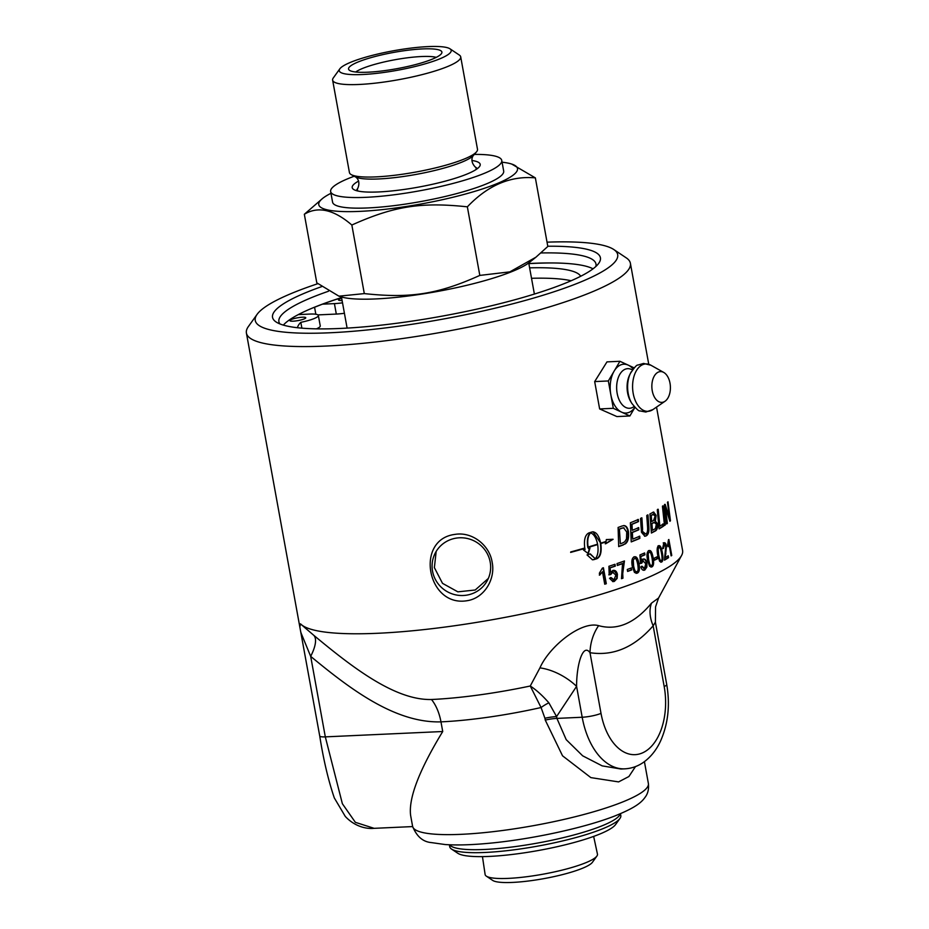 <?xml version="1.0" encoding="UTF-8"?>
<svg xmlns="http://www.w3.org/2000/svg" width="929" height="929" viewBox="0 0 929 929"><rect width="100%" height="100%" fill="white"/><g stroke="black" fill="none" stroke-linecap="round" stroke-linejoin="round"><path stroke-width="1.39" d="M663.19 542.931C664.432 542.397 665.315 543.477 665.838 546.171L664.641 557.667L665.269 557.609A195.136 34.118 -10.3 0 0 668.23 555.763L668.566 557.644A195.136 34.118 169.7 0 1 664.502 560.141L665.721 546.531L663.457 544.557L662.818 548.482L661.971 548.749M667.661 556.134L667.939 557.714A194.451 33.99 169.7 0 1 664.456 559.862M662.818 548.482L663.445 548.412L662.586 548.691L663.817 542.873C665.059 542.339 665.942 543.419 666.465 546.113L665.269 557.609M663.759 544.452L664.374 544.382L663.445 548.412M667.939 557.714L668.566 557.644M658.789 547.483L657.546 549.19L658.057 554.799C659.009 559.537 659.88 561.453 660.682 560.524L661.285 560.477C662.226 560.442 662.296 558.015 661.494 553.208C660.565 548.458 659.706 546.554 658.916 547.471L658.15 549.132L658.661 554.741C659.613 559.49 660.484 561.395 661.285 560.477M658.022 545.915C659.497 544.975 660.728 547.262 661.738 552.778C662.737 558.166 662.482 561.279 660.972 562.126L660.763 562.219M658.626 545.857C660.101 544.917 661.343 547.204 662.354 552.72C663.352 558.108 663.097 561.221 661.576 562.068L659.636 561.313L657.72 555.24C656.757 549.817 657.058 546.693 658.626 545.857L659.125 545.695M642.554 559.165C644.378 558.596 645.643 559.897 646.363 563.067L646.317 567.12L643.634 570.278M644.099 553.173L644.401 554.834A194.451 33.99 169.7 0 1 640.685 556.436L640.94 560.907L643.82 558.968M643.367 560.895L639.953 563.508M641.567 566.272L643.936 568.502M643.112 559.13C644.923 558.573 646.201 559.873 646.921 563.032L646.874 567.096L644.784 570.069C642.949 570.696 641.637 569.651 640.882 566.934L642.102 566.249L644.482 568.478L643.774 568.56M640.685 556.436L641.486 560.895M644.401 554.834L644.958 554.81A195.136 34.118 169.7 0 1 641.231 556.413M641.115 563.288L640.487 563.497L639.942 554.938A195.136 34.118 -10.3 0 0 644.621 552.941L644.958 554.81M644.482 568.478L645.76 563.74L643.112 560.988L641.649 563.276M634.623 558.55L632.788 560.292L633.102 565.912C634.077 570.65 635.169 572.554 636.353 571.602M633.299 560.28L633.613 565.9C634.588 570.638 635.68 572.543 636.864 571.59C638.2 571.532 638.478 569.105 637.712 564.286C636.748 559.537 635.668 557.644 634.495 558.596L632.788 560.292M636.864 571.59L636.214 571.649M633.694 556.994C635.842 556.018 637.422 558.283 638.444 563.787C639.442 569.175 638.838 572.322 636.644 573.205L636.063 573.367M634.217 556.982C636.365 555.995 637.956 558.259 638.978 563.775C639.976 569.163 639.373 572.299 637.155 573.193L634.495 572.473L632.277 566.411C631.314 561 631.952 557.853 634.217 556.982L635.03 556.796M623.998 561.116L622.244 573.611L622.964 578.186A195.136 34.118 169.7 0 1 621.489 578.697L622.535 563.473A194.451 33.99 169.7 0 1 617.309 565.308M622.488 578.175A194.451 33.99 169.7 0 1 621.466 578.535M623.011 563.473A195.136 34.118 169.7 0 1 617.344 565.459L616.995 563.589A195.136 34.118 -10.3 0 0 624.451 560.953L622.709 573.623L622.964 578.186M603.026 567.886L605.894 583.691A194.451 33.99 169.7 0 1 604.709 584.062M605.894 583.691L606.3 583.714A195.136 34.118 169.7 0 1 604.733 584.213L602.468 571.788L599.321 575.097M602.468 571.788L599.716 575.121L599.368 573.228L602.387 568.095A195.136 34.118 -10.3 0 0 603.409 567.77L606.3 583.714M662.563 505.968L664.665 525.001A194.451 33.99 169.7 0 1 664.467 525.14M665.303 524.92A195.136 34.118 169.7 0 1 664.502 525.489L662.447 506.456A195.136 34.118 -10.3 0 0 663.201 505.899L665.303 524.92L664.665 525.001M653.621 514.283L652.495 514.585A194.451 33.99 169.7 0 1 650.66 515.572L651.124 521.564L651.728 521.517A195.136 34.118 -10.3 0 0 653.517 520.565L655.177 516.013L653.099 514.527A195.136 34.118 169.7 0 1 651.252 515.514L651.728 521.517M650.66 515.572L651.252 515.514M653.377 514.248L652.495 514.585M654.678 522.261L653.528 522.551A194.451 33.99 169.7 0 1 651.299 523.724L651.821 530.32L652.425 530.273A195.136 34.118 -10.3 0 0 654.434 529.216L655.456 528.543L656.35 524.13L654.132 522.504A195.136 34.118 169.7 0 1 651.903 523.677L652.425 530.273M651.299 523.724L651.903 523.677M654.399 522.237L653.528 522.551M653.064 512.134L655.491 515.386L654.864 520.565L656.791 523.584C657.291 527.173 656.71 529.611 655.05 530.877A194.451 33.99 169.7 0 1 651.392 532.793M654.864 520.565L657.407 523.526C657.906 527.115 657.314 529.553 655.653 530.831A195.136 34.118 169.7 0 1 651.403 533.037L649.94 513.946A195.136 34.118 -10.3 0 0 652.611 512.529L653.795 512.065M653.679 512.076L656.106 515.328L655.479 520.507M639.175 536.23L639.303 538.402A194.451 33.99 169.7 0 1 631.221 541.723M638.13 527.649L638.258 529.82A194.451 33.99 169.7 0 1 631.848 532.491L632.695 539.122A195.136 34.118 -10.3 0 0 639.733 536.207L639.849 538.379A195.136 34.118 169.7 0 1 631.232 541.909L630.361 522.783A195.136 34.118 -10.3 0 0 638.339 519.439L638.467 521.61A195.136 34.118 169.7 0 1 631.987 524.339L632.277 530.308A195.136 34.118 -10.3 0 0 638.687 527.626L638.804 529.797A195.136 34.118 169.7 0 1 632.382 532.48L632.695 539.122M637.782 519.474L637.909 521.645A194.451 33.99 169.7 0 1 631.465 524.362L632.277 530.308M623.51 527.788L621.606 528.195A194.451 33.99 169.7 0 1 619.388 529.019L620.351 543.802A195.136 34.118 -10.3 0 0 622.384 543.059L624.718 541.816L626.506 538.866L626.75 532.038L623.591 527.788M619.388 529.019L620.351 543.802M624.021 527.788L622.093 528.195A195.136 34.118 169.7 0 1 619.875 529.019M623.498 525.593C625.705 525.733 627.168 527.718 627.888 531.527C628.573 537.752 627.563 541.862 624.845 543.86L622.836 544.917A194.451 33.99 169.7 0 1 618.691 546.426M623.324 544.917A195.136 34.118 169.7 0 1 618.691 546.589L618.099 527.463A195.136 34.118 -10.3 0 0 621.919 526.058L624.009 525.582C626.216 525.721 627.69 527.707 628.399 531.516C629.084 537.74 628.062 541.851 625.345 543.86L622.836 544.917M588.092 547.042L587.72 547.007C586.791 540.469 587.616 535.754 590.182 532.84L590.565 532.874C587.999 535.789 587.174 540.504 588.092 547.042A195.136 34.118 -10.3 0 0 597.579 544.162C596.186 537.763 593.852 534.001 590.565 532.874M593.05 531.794L600.726 543.163A195.136 34.118 -10.3 0 0 606.045 541.444L606.323 539.552L613.105 539.284L605.685 543.79L605.975 541.897A195.136 34.118 169.7 0 1 600.796 543.57C601.864 551.721 600.587 556.761 596.975 558.689A195.136 34.118 169.7 0 1 593.724 559.676L592.493 559.804L587.035 554.915A195.136 34.118 -10.3 0 0 590.356 553.939L595.268 558.747C597.811 555.832 598.613 551.106 597.649 544.568A195.136 34.118 169.7 0 1 588.173 547.448L588.405 548.551A195.136 34.118 -10.3 0 0 589.961 548.098L588.312 553.638L583.482 549.991A195.136 34.118 -10.3 0 0 585.073 549.538L584.84 548.424A195.136 34.118 169.7 0 1 570.65 552.395L570.743 551.942A195.136 34.118 -10.3 0 0 584.759 548.017C583.772 539.877 585.131 534.849 588.87 532.921A195.136 34.118 -10.3 0 0 592.098 531.934L593.259 531.806M592.098 531.934A195.136 34.118 -10.3 0 0 592.11 531.934C596 531.539 598.88 535.278 600.726 543.163M570.685 552.256A194.451 33.99 -10.3 0 0 584.48 548.389L584.84 548.424M587.941 553.603L589.578 548.064M588.173 547.448L588.405 548.551M587.802 547.413A194.451 33.99 -10.3 0 0 597.242 544.545L597.649 544.568M589.973 553.905L595.268 558.747M592.307 559.781L593.341 559.641A194.451 33.99 -10.3 0 0 596.581 558.666C600.18 556.738 601.446 551.698 600.378 543.546L600.796 543.57M600.378 543.546A194.451 33.99 -10.3 0 0 605.534 541.886L605.975 541.897M605.244 543.779L612.641 539.273M608.263 539.761L606.323 539.61M647.385 514.991L648.21 526.197C648.721 531.527 647.827 534.779 645.527 535.963L644.61 536.242M641.324 517.894L642.287 531.76L645.086 533.978M642.067 529.623L642.845 531.725L645.667 533.943L644.703 534.117M645.667 533.943C647.281 533.56 647.896 530.923 647.501 526.058L646.758 515.549A195.136 34.118 -10.3 0 0 647.977 514.945L648.802 526.151C649.301 531.481 648.407 534.744 646.096 535.917L644.889 536.242L641.486 532.305L640.534 518.463A195.136 34.118 -10.3 0 0 641.893 517.859L642.624 529.588M662.702 524.026L662.934 526.186A194.451 33.99 169.7 0 1 659.033 528.624M657.593 509.336L659.218 526.22L659.845 526.162A195.136 34.118 -10.3 0 0 663.341 523.956L663.561 526.116A195.136 34.118 169.7 0 1 659.067 528.903L657.291 509.847A195.136 34.118 -10.3 0 0 658.22 509.266L659.845 526.162M662.934 526.186L663.561 526.116M669.495 518.382L669.809 520.844L670.459 520.763A195.136 34.118 169.7 0 1 669.89 521.297L665.373 506.99L664.723 507.071L666.708 523.491A194.451 33.99 169.7 0 1 666.604 523.573M664.525 504.435L668.462 516.791M666.708 523.491L667.347 523.41A195.136 34.118 169.7 0 1 666.639 523.944L664.467 504.935A195.136 34.118 -10.3 0 0 665.176 504.354L669.577 518.37L667.486 502.299A195.136 34.118 -10.3 0 0 667.997 501.788L670.459 520.763M665.373 506.99L667.347 523.41M668.985 518.44L669.577 518.37M668.056 515.34L668.706 515.258M613.616 570.301L616.961 574.354L616.693 578.407L612.734 581.612M614.557 564.414L614.87 566.121A194.451 33.99 169.7 0 1 610.039 567.735L610.156 572.218L613.837 570.301M613.256 572.194L608.774 574.819M610.678 577.571L613.581 579.801M612.734 570.476C615.079 569.907 616.647 571.196 617.413 574.354L617.146 578.419L614.324 581.415L612.943 581.624L609.529 578.279L611.108 577.594L614.023 579.812L613.117 579.905M610.039 567.735L610.585 572.229M614.87 566.121L615.323 566.133A195.136 34.118 169.7 0 1 610.481 567.747M610.248 574.598L609.203 574.842L608.925 566.284A195.136 34.118 -10.3 0 0 614.986 564.275L615.323 566.133M614.023 579.812L615.892 575.074L612.641 572.322L610.678 574.61M613.035 572.183L612.199 572.31M630.919 568.107L631.244 569.895A194.451 33.99 169.7 0 1 627.598 571.265M631.755 569.895A195.136 34.118 169.7 0 1 627.621 571.428L627.272 569.465A195.136 34.118 -10.3 0 0 631.395 567.933L631.244 569.895M649.185 552.337L647.641 554.056L648.059 559.676C649.023 564.414 649.986 566.318 650.974 565.378M648.198 554.021L648.628 559.641C649.592 564.379 650.555 566.284 651.543 565.343C652.657 565.296 652.832 562.869 652.042 558.05C651.09 553.312 650.137 551.408 649.162 552.349L647.641 554.056M651.543 565.343L650.95 565.389M648.314 550.769C650.091 549.805 651.496 552.081 652.506 557.597C653.505 562.986 653.087 566.109 651.264 566.98L650.904 567.108M648.883 550.734C650.672 549.771 652.077 552.047 653.087 557.551C654.086 562.939 653.668 566.075 651.833 566.945L649.557 566.214L647.501 560.141C646.538 554.729 646.99 551.594 648.883 550.734L649.51 550.56M656.606 557.017L656.919 558.747A194.451 33.99 169.7 0 1 654.504 559.955M657.511 558.701A195.136 34.118 169.7 0 1 654.55 560.175L654.19 558.224A195.136 34.118 -10.3 0 0 657.151 556.738L657.511 558.701L656.919 558.747M668.439 540.806L671.121 555.519A194.451 33.99 169.7 0 1 671.075 555.554M671.121 555.519L671.76 555.449A195.136 34.118 169.7 0 1 671.133 555.902L668.88 543.477L667.8 545.59M668.88 543.477L668.009 546.728L667.661 544.835L668.462 539.795A195.136 34.118 -10.3 0 0 668.857 539.505L671.76 555.449M257.112 314.339L248.38 326.543A195.136 34.118 -10.3 0 0 246.406 333.058A195.136 34.118 -10.3 0 0 382.191 341.198A195.136 34.118 -10.3 0 0 594.096 291.067A195.136 34.118 -10.3 0 0 630.396 263.279A195.136 34.118 -10.3 0 0 626.262 257.867L613.79 249.518A184.186 32.201 169.7 0 1 583.424 280.848A184.186 32.201 169.7 0 1 368.174 329.876A184.186 32.201 169.7 0 1 257.112 314.339A184.186 32.201 169.7 0 1 317.846 283.693M656.536 407.099L682.594 550.479A195.136 34.118 169.7 0 1 681.584 555.472A195.136 34.118 169.7 0 1 496.701 618.935A195.136 34.118 169.7 0 1 301.31 624.578A195.136 34.118 169.7 0 1 300.52 623.835L299.835 627.017L319.727 735.954A13.691 2.392 -10.3 0 0 325.313 736.871L310.681 656.362C350.256 689.097 395.092 723.157 440.973 721.868A119.818 20.949 -10.3 0 0 541.073 707.526A13.691 3.449 145.9 0 1 548.876 702.823C542.466 695.507 536.265 689.899 530.262 686.008L541.073 707.526L544.928 718.268A13.691 2.392 169.7 0 1 556.576 716.584L548.876 702.823M466.915 600.738C427.026 607.299 414.694 539.447 454.862 534.407C472.187 531.4 489.56 545.207 492.138 562.196C495.691 578.976 484.346 598.276 466.915 600.738M608.332 380.96L594.676 381.587L606.974 361.88L619.933 361.288L608.332 380.96L610.817 394.639A24.444 14.713 87.4 0 0 621.582 412.139A24.444 14.713 87.4 0 0 634.879 407.39M629.874 415.983L616.902 416.575L599.635 408.934L613.303 408.307L629.874 415.983L634.925 407.425M488.34 578.43L475.207 590.008L457.869 591.843L442.506 583.342L434.377 567.631L436.177 551.408M593.654 836.414L597.452 854.111A57.087 9.975 169.7 0 1 596.882 856.073A57.087 9.975 169.7 0 1 586.849 862.286A57.087 9.975 169.7 0 1 529.716 876.326A57.087 9.975 169.7 0 1 486.343 876.152A57.087 9.975 169.7 0 1 485.124 874.526L482.453 856.619M596.882 856.073L592.435 862.286A51.501 9 169.7 0 1 583.377 867.895A51.501 9 169.7 0 1 531.829 880.564A51.501 9 169.7 0 1 492.695 880.413L486.343 876.152M471.932 160.485A65.042 11.369 169.7 0 1 480.2 164.352A65.042 11.369 169.7 0 1 446.245 180.888A65.042 11.369 169.7 0 1 378.695 191.943A65.042 11.369 169.7 0 1 352.196 187.612A65.042 11.369 169.7 0 1 358.582 181.085M354.204 176.243A86.954 15.201 -10.3 0 0 330.643 191.525A86.954 15.201 -10.3 0 0 366.061 197.32A86.954 15.201 -10.3 0 0 456.36 182.548A86.954 15.201 -10.3 0 0 501.753 160.427A86.954 15.201 -10.3 0 0 474.324 154.411M501.753 160.427L503.681 171.041A86.954 15.201 169.7 0 1 458.287 193.162A86.954 15.201 169.7 0 1 367.989 207.933A86.954 15.201 169.7 0 1 332.57 202.139L330.643 191.525M436.258 57.366A43.477 7.606 -10.3 0 0 401.781 58.597A43.477 7.606 -10.3 0 0 361.741 68.781A43.477 7.606 -10.3 0 0 355.691 72.009M357.375 62.289A47.425 8.291 169.7 0 1 411.164 49.841A47.425 8.291 169.7 0 1 441.798 52.965A47.425 8.291 169.7 0 1 433.065 58.841A47.425 8.291 169.7 0 1 383.874 70.732A47.425 8.291 169.7 0 1 348.956 69.838A47.425 8.291 169.7 0 1 357.375 62.289M330.968 193.302A100.994 17.651 -10.3 0 0 322.607 198.434A100.994 17.651 -10.3 0 0 374.596 210.372A100.994 17.651 -10.3 0 0 498.71 182.908A100.994 17.651 -10.3 0 0 511.705 164.061A100.994 17.651 -10.3 0 0 502.078 162.203M511.705 164.061L535.359 177.88C510.532 175.627 487.864 185.277 467.357 206.83C421.023 201.883 393.85 206.157 351.847 225.027C333.848 209.536 318.008 205.948 304.34 214.274L322.607 198.434M535.94 257.194L529.553 262.303A100.994 17.651 169.7 0 1 514.62 270.467A100.994 17.651 169.7 0 1 420.094 294.354A100.994 17.651 169.7 0 1 340.455 296.665L338.946 296.177L364.307 293.599C410.641 298.557 437.814 294.272 479.817 275.414L509.847 271.872L535.94 257.194L547.82 246.464L535.359 177.88M304.34 214.274L316.801 282.846L338.946 296.177M351.847 225.027L364.307 293.599M467.357 206.83L479.817 275.414M440.625 58.492A56.901 9.952 169.7 0 1 374.12 73.635A56.901 9.952 169.7 0 1 339.817 68.839A56.901 9.952 169.7 0 1 349.827 62.638A56.901 9.952 169.7 0 1 406.774 48.645A56.901 9.952 169.7 0 1 449.996 48.819A56.901 9.952 169.7 0 1 440.625 58.492M449.996 48.819L459.321 55.055A65.088 11.38 169.7 0 1 460.703 56.855A65.088 11.38 169.7 0 1 448.591 66.122A65.088 11.38 169.7 0 1 377.917 82.844A65.088 11.38 169.7 0 1 332.628 80.138A65.088 11.38 169.7 0 1 333.29 77.955L339.817 68.839M460.703 56.855L477.494 149.279A65.088 11.38 169.7 0 1 476.472 151.915A65.088 11.38 169.7 0 1 465.394 158.545A65.088 11.38 169.7 0 1 401.34 174.397A65.088 11.38 169.7 0 1 351.301 174.664A65.088 11.38 169.7 0 1 349.432 172.55L332.628 80.138M315.837 314.246L314.571 307.244L322.444 304.166A163.341 28.555 169.7 0 1 341.582 297.675M528.856 263.639A163.341 28.555 169.7 0 1 555.507 262.988M322.444 304.166L334.417 303.62A20.868 3.646 -10.3 0 0 342.522 302.819M529.623 267.854A144.181 25.199 169.7 0 1 580.695 276.261M297.501 327.728A144.181 25.199 169.7 0 1 300.822 322.328A20.868 3.646 -10.3 0 0 318.345 315.465A20.868 3.646 -10.3 0 0 309.845 314.072L298.325 314.594M293.158 321.179A8.082 1.417 169.7 0 1 289.86 320.644A8.082 1.417 169.7 0 1 297.57 317.799A8.082 1.417 169.7 0 1 305.769 317.753A8.082 1.417 169.7 0 1 301.553 319.808A8.082 1.417 169.7 0 1 293.158 321.179M342.093 300.462A8.082 1.417 169.7 0 1 341.791 300.473A8.082 1.417 169.7 0 1 338.493 299.939A8.082 1.417 169.7 0 1 341.675 298.186M344.415 313.27A20.868 3.646 169.7 0 1 336.31 314.06L317.939 314.896M318.345 315.465L320.25 325.905A20.868 3.646 169.7 0 1 316.452 328.843M301.879 328.158L300.822 322.328M571.126 280.755A144.181 25.199 -10.3 0 0 531.527 278.294M634.182 367.884L619.933 361.288M594.676 381.587L599.635 408.934M633.137 369.057A24.444 14.713 87.4 0 0 628.225 365.132A24.444 14.713 87.4 0 0 614.127 371.124A24.444 14.713 87.4 0 0 610.817 394.639L613.303 408.307M667.916 398.018A15.41 9.267 87.4 0 0 663.724 372.424A15.41 9.267 87.4 0 0 654.341 375.955A15.41 9.267 87.4 0 0 653.61 395.406A15.41 9.267 87.4 0 0 665.036 401.247A15.41 9.267 87.4 0 0 667.916 398.018M314.571 307.244A173.746 30.378 -10.3 0 0 312.91 307.859M593.027 268.829A161.147 28.172 -10.3 0 0 554.671 262.977A161.147 28.172 -10.3 0 0 528.845 263.534M341.57 297.57A161.147 28.172 -10.3 0 0 317.184 306.14A161.147 28.172 -10.3 0 0 310.692 308.788A161.147 28.172 -10.3 0 0 283.345 325.104M456.185 538.123A29.438 28.729 -152.7 0 0 435.213 553.138A29.438 28.729 -152.7 0 0 437.884 583.447A29.438 28.729 -152.7 0 0 466.555 595.164A29.438 28.729 -152.7 0 0 487.528 580.149A29.438 28.729 -152.7 0 0 484.845 549.84A29.438 28.729 -152.7 0 0 456.185 538.123M620.467 813.676L620.816 815.569A86.954 15.201 169.7 0 1 619.933 818.472A86.954 15.201 169.7 0 1 604.64 827.948A86.954 15.201 169.7 0 1 517.604 849.338A86.954 15.201 169.7 0 1 451.54 849.071A86.954 15.201 169.7 0 1 449.706 846.667L449.357 844.775M547.042 242.167A184.186 32.201 169.7 0 1 613.79 249.518M321.655 286.631A166.616 29.124 -10.3 0 0 276.064 321.957A166.616 29.124 -10.3 0 0 402.652 322.468A166.616 29.124 -10.3 0 0 569.419 281.487A166.616 29.124 -10.3 0 0 598.729 263.325A166.616 29.124 -10.3 0 0 547.785 246.231M279.896 323.919A161.147 28.172 169.7 0 1 278.897 321.678A161.147 28.172 169.7 0 1 308.869 298.732A161.147 28.172 169.7 0 1 328.483 291.241M540.945 252.955A161.147 28.172 169.7 0 1 595.988 264.045A161.147 28.172 169.7 0 1 595.837 266.507M451.54 849.071L457.776 853.252A81.473 14.249 -10.3 0 0 519.683 853.496A81.473 14.249 -10.3 0 0 601.226 833.452A81.473 14.249 -10.3 0 0 615.567 824.569L619.933 818.472M651.519 603.13A41.085 27.824 -138.7 0 0 653.157 625.821L655.398 622.198L655.56 606.823L658.568 598.009L651.519 603.13C634.855 623.243 617.216 630.756 598.613 625.658A41.085 32.585 -81.5 0 0 589.996 652.704C613.326 656.292 634.379 647.327 653.157 625.821L664.177 686.496A54.776 32.956 -92.6 0 1 642.241 753.001A54.776 32.956 -92.6 0 1 601.017 713.379L589.996 652.704C583.052 642.798 576.537 664.363 576.584 686.345L582.193 717.246A13.691 2.392 -10.3 0 0 601.017 713.379M598.613 625.658C581.264 620.758 549.457 646.282 539.935 667.881A41.085 22.563 -148.2 0 1 576.584 686.345L556.576 716.584L556.912 718.396L582.193 717.246A68.467 41.201 87.4 0 0 624.799 768.84L620.967 769.015L602.189 765.879L582.669 755.823L566.202 739.647L556.912 718.396A13.691 2.392 -10.3 0 0 545.253 720.08L562.533 755.811L590.844 777.608L618.586 781.904L628.898 776.528L635.494 766.576M539.935 667.881L530.262 686.008A128.527 22.47 169.7 0 1 431.497 699.502C395.069 700.431 352.451 667.452 313.747 635.285A41.085 14.016 -49.9 0 1 310.681 656.362L300.996 632.846M313.747 635.285L304.073 626.982M431.497 699.502A41.085 24.723 -92.6 0 1 440.973 721.868L442.727 731.518C419.153 770.269 408.446 798.232 410.618 815.407L412.604 826.345A119.818 20.949 169.7 0 0 534.245 825.521A119.818 20.949 169.7 0 0 648.384 783.495C649.011 789.046 647.919 793.656 645.086 797.303C641.103 803.028 634.193 808.184 614.568 816.068C583.366 828.273 528.485 839.921 485.948 843.555C469.923 844.972 456.313 845.297 445.13 844.542L431.451 842.603C422.974 841.906 416.691 836.495 412.604 826.345M374.12 828.331L355.366 822.328L342.371 803.724L325.313 736.871L442.727 731.518M665.292 553.893L665.919 553.823M665.838 546.171L666.465 546.113M663.457 544.557L664.084 544.487M658.057 554.799L658.661 554.741M657.546 549.19L658.15 549.132M661.738 552.778L662.354 552.72M655.05 530.877L655.653 530.831M656.791 523.584L657.407 523.526M655.491 515.386L656.106 515.328M648.21 526.197L648.802 526.151M665.35 511.902L666 511.821M666.557 510.578L667.208 510.497M652.506 557.597L653.087 557.551M476.472 151.915L473.476 155.387A61.43 10.742 169.7 0 1 463.014 161.658A61.43 10.742 169.7 0 1 378.591 178.96A61.43 10.742 169.7 0 1 355.342 176.858L351.301 174.664M358.037 191.049A60.327 10.544 169.7 0 1 357.874 188.111L356.283 190.596M473.476 155.387C473.802 154.76 468.913 160.067 475.056 166.814A60.327 10.544 169.7 0 1 475.938 169.624M334.417 303.62L336.31 314.06M632.394 370.009A19.834 11.926 87.4 0 0 619.852 374.271A19.834 11.926 87.4 0 0 619.062 399.656A19.834 11.926 87.4 0 0 634.066 406.496M663.724 372.424L650.881 365.213L643.588 363.436L637.793 365.097C636.864 364.656 634.391 367.443 630.373 373.458L629.502 375.27A19.811 11.914 87.4 0 0 630.71 401.525L631.732 403.256A22.482 13.529 87.4 0 1 630.373 373.458A22.482 13.529 87.4 0 1 631.255 371.797M650.881 365.213A23.736 14.283 87.4 0 0 636.423 370.636A23.736 14.283 87.4 0 0 635.297 400.608A23.736 14.283 87.4 0 0 652.901 409.596L645.806 412.035L639.884 410.897C639.001 411.431 636.284 408.876 631.732 403.256M449.624 844.786A86.954 15.201 -10.3 0 0 484.578 849.466A86.954 15.201 -10.3 0 0 604.094 824.964A86.954 15.201 -10.3 0 0 620.224 813.781M655.398 622.198L666.732 684.545A13.691 2.392 169.7 0 1 664.177 686.496M544.928 718.268L545.253 720.08M319.727 735.884A13.691 2.392 -10.3 0 0 319.727 735.954C323.42 759.539 328.274 780.197 334.312 797.93L345.286 816.44C354.994 826.845 366.874 829.051 373.679 828.354L412.65 826.578M246.406 333.058L299.835 627.017M630.396 263.279L648.744 364.226M355.342 176.858C354.808 176.382 361.253 179.634 357.874 188.111M475.056 166.814L477.425 168.59M341.454 296.966L347.109 328.1M528.729 262.942L534.384 294.063M665.036 401.247L652.901 409.596M304.213 627.11L305.548 628.271M300.857 632.15L301.008 632.951M644.412 761.652L648.384 783.495M666.732 684.545C670.204 704.96 668.172 723.749 660.6 740.912C656.385 750.098 650.602 757.286 643.251 762.488C637.619 766.355 631.465 768.469 624.799 768.84M658.568 598.009L681.584 555.472M305.618 628.318L301.31 624.578"/></g></svg>
